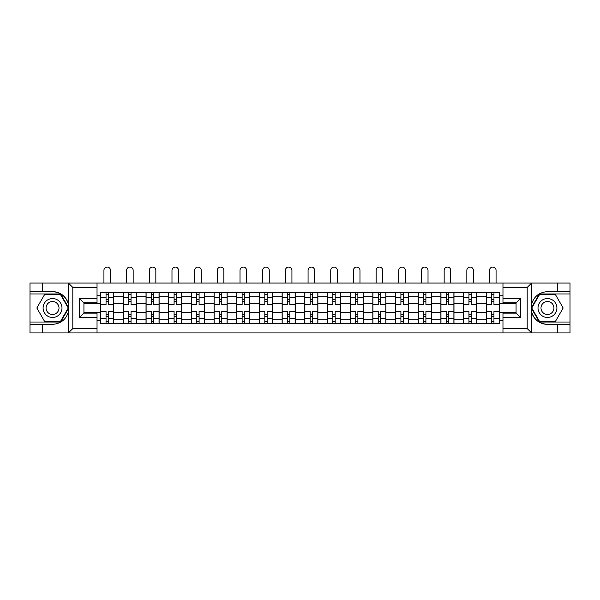 <?xml version="1.0" encoding="UTF-8"?>
<svg xmlns="http://www.w3.org/2000/svg" width="600" height="600" viewBox="0 0 600 600"><rect width="100%" height="100%" fill="white"/><g stroke="black" fill="none" stroke-linecap="round" stroke-linejoin="round"><path stroke-width="0.9" d="M526.673 332.933L570 332.933L570 293.962L539.362 293.962L531.263 307.995L539.362 322.028L570 322.028M97.028 332.933L502.972 332.933L502.972 313.155L516.06 313.155L516.06 302.835L502.972 302.835L502.972 283.065L97.028 283.065L97.028 302.835L83.94 302.835L83.94 313.155L97.028 313.155L97.028 332.933L68.325 332.933L72.817 328.567L97.028 328.567M68.325 332.933L30 332.933L30 324.353L42.502 324.353L42.502 332.933L73.328 332.933M73.328 283.065L30 283.065L30 322.028L60.637 322.028L68.738 307.995L60.637 293.962L30 293.962M502.972 283.065L570 283.065L570 291.638L557.498 291.638L557.498 283.065L526.673 283.065M123.345 323.625L123.345 296.805L113.745 296.805L113.745 323.625M113.745 296.805L113.745 292.365M123.345 296.805L123.345 292.365M136.433 292.365L136.433 323.625M146.025 323.625L146.025 292.365M159.113 292.365L159.113 323.625M168.705 323.625L168.705 292.365M181.792 292.365L181.792 323.625M191.392 323.625L191.392 292.365M204.472 292.365L204.472 323.625M214.072 323.625L214.072 292.365M227.16 292.365L227.16 323.625M236.752 323.625L236.752 292.365M249.84 292.365L249.84 323.625M259.433 323.625L259.433 292.365M272.52 292.365L272.52 323.625M282.12 323.625L282.12 292.365M295.2 292.365L295.2 323.625M304.8 323.625L304.8 292.365M317.88 292.365L317.88 323.625M327.48 323.625L327.48 292.365M340.567 292.365L340.567 323.625M350.16 323.625L350.16 292.365M363.248 292.365L363.248 323.625M372.84 323.625L372.84 292.365M385.928 292.365L385.928 323.625M395.528 323.625L395.528 292.365M408.607 292.365L408.607 323.625M418.207 323.625L418.207 292.365M431.295 292.365L431.295 323.625M440.888 323.625L440.888 292.365M453.975 292.365L453.975 323.625M463.567 323.625L463.567 292.365M476.655 292.365L476.655 323.625M486.255 323.625L486.255 292.365M486.255 312.502L476.655 312.502M463.567 312.502L453.975 312.502M440.888 312.502L431.295 312.502M418.207 312.502L408.607 312.502M395.528 312.502L385.928 312.502M372.84 312.502L363.248 312.502M350.16 312.502L340.567 312.502M327.48 312.502L317.88 312.502M304.8 312.502L295.2 312.502M282.12 312.502L272.52 312.502M259.433 312.502L249.84 312.502M236.752 312.502L227.16 312.502M214.072 312.502L204.472 312.502M191.392 312.502L181.792 312.502M168.705 312.502L159.113 312.502M146.025 312.502L136.433 312.502M123.345 312.502L113.745 312.502M486.255 303.487L476.655 303.487M463.567 303.487L453.975 303.487M440.888 303.487L431.295 303.487M418.207 303.487L408.607 303.487M395.528 303.487L385.928 303.487M372.84 303.487L363.248 303.487M350.16 303.487L340.567 303.487M327.48 303.487L317.88 303.487M304.8 303.487L295.2 303.487M282.12 303.487L272.52 303.487M259.433 303.487L249.84 303.487M236.752 303.487L227.16 303.487M214.072 303.487L204.472 303.487M191.392 303.487L181.792 303.487M168.705 303.487L159.113 303.487M146.025 303.487L136.433 303.487M123.345 303.487L113.745 303.487M83.94 312.502L100.665 312.502L100.665 303.487L83.94 303.487M97.028 295.785L100.665 295.785L100.665 303.487M516.06 303.487L499.335 303.487L499.335 292.365L100.665 292.365L100.665 295.785M499.335 295.785L502.972 295.785M502.972 320.212L499.335 320.212L499.335 312.502L516.06 312.502M100.665 312.502L100.665 323.625L499.335 323.625L499.335 320.212M100.665 320.212L97.028 320.212M499.335 303.487L499.335 312.502M108.368 321.442L106.042 321.442M106.042 294.548L108.368 294.548M131.047 321.442L128.722 321.442M128.722 294.548L131.047 294.548M153.735 321.442L151.403 321.442M151.403 294.548L153.735 294.548M176.415 321.442L174.09 321.442M174.09 294.548L176.415 294.548M199.095 321.442L196.77 321.442M196.77 294.548L199.095 294.548M221.775 321.442L219.45 321.442M219.45 294.548L221.775 294.548M244.462 321.442L242.13 321.442M242.13 294.548L244.462 294.548M267.142 321.442L264.817 321.442M264.817 294.548L267.142 294.548M289.822 321.442L287.498 321.442M287.498 294.548L289.822 294.548M312.502 321.442L310.178 321.442M310.178 294.548L312.502 294.548M335.183 321.442L332.858 321.442M332.858 294.548L335.183 294.548M357.87 321.442L355.538 321.442M355.538 294.548L357.87 294.548M380.55 321.442L378.225 321.442M378.225 294.548L380.55 294.548M403.23 321.442L400.905 321.442M400.905 294.548L403.23 294.548M425.91 321.442L423.585 321.442M423.585 294.548L425.91 294.548M448.597 321.442L446.265 321.442M446.265 294.548L448.597 294.548M471.278 321.442L468.952 321.442M468.952 294.548L471.278 294.548M493.957 321.442L491.632 321.442M491.632 294.548L493.957 294.548M113.677 323.625L113.677 304.582L108.368 304.582L108.368 292.365M106.042 292.365L106.042 304.582L100.733 304.582L100.733 292.365M110.475 283.065L110.475 270.337A3.27 3.27 0 0 0 107.205 267.067A3.27 3.27 0 0 0 103.935 270.337L103.935 283.065M113.677 304.582L113.677 292.365M100.733 323.625L100.733 311.415L106.042 311.415L106.042 323.625M108.368 323.625L108.368 311.415L113.677 311.415M106.042 301.38L108.368 301.38M100.733 311.415L100.733 304.582M108.368 314.61L106.042 314.61M108.368 321.735L106.042 321.735M106.042 316.5L108.368 316.5M108.368 299.49L106.042 299.49M106.042 294.255L108.368 294.255M42.502 324.353L52.537 324.353C60.983 323.722 66.33 319.327 68.588 311.16L68.588 304.83C66.33 296.67 60.983 292.275 52.537 291.638L30 291.638M30 324.353L30 322.028M97.028 287.423L72.817 287.423L68.325 283.065L42.502 283.065L42.502 291.638M68.325 283.065L97.028 283.065M52.537 291.638A16.357 16.357 0 0 1 68.588 311.16L68.588 332.805M83.94 302.835L79.582 298.47L97.028 298.47M97.028 317.52L79.582 317.52L83.94 313.155M531.675 283.065L527.183 287.423L502.972 287.423M557.498 291.638L547.463 291.638C539.018 292.275 533.67 296.67 531.412 304.83L531.412 311.16C533.67 319.327 539.018 323.722 547.463 324.353L570 324.353M570 291.638L570 293.962M502.972 328.567L527.183 328.567L531.675 332.933L557.498 332.933L557.498 324.353M531.675 332.933L502.972 332.933M547.463 324.353A16.357 16.357 0 0 1 531.412 304.83L531.412 283.185M516.06 313.155L520.418 317.52L502.972 317.52M502.972 298.47L520.418 298.47L516.06 302.835M43.088 307.995A9.45 9.45 0 0 0 52.537 317.445A9.45 9.45 0 0 0 61.988 307.995A9.45 9.45 0 0 0 52.537 298.545A9.45 9.45 0 0 0 43.088 307.995M46.065 307.995A6.473 6.473 0 0 0 52.537 314.468A6.473 6.473 0 0 0 59.01 307.995A6.473 6.473 0 0 0 52.537 301.53A6.473 6.473 0 0 0 46.065 307.995M60.383 294.405L68.235 307.995L60.383 321.593L44.685 321.593L36.84 307.995L44.685 294.405L60.383 294.405M538.013 307.995A9.45 9.45 0 0 0 547.463 317.445A9.45 9.45 0 0 0 556.912 307.995A9.45 9.45 0 0 0 547.463 298.545A9.45 9.45 0 0 0 538.013 307.995M540.99 307.995A6.473 6.473 0 0 0 547.463 314.468A6.473 6.473 0 0 0 553.935 307.995A6.473 6.473 0 0 0 547.463 301.53A6.473 6.473 0 0 0 540.99 307.995M555.315 294.405L563.16 307.995L555.315 321.593L539.618 321.593L531.765 307.995L539.618 294.405L555.315 294.405M136.358 323.625L136.358 304.582L131.047 304.582L131.047 292.365M128.722 292.365L128.722 304.582L123.42 304.582L123.42 292.365M133.155 283.065L133.155 270.337A3.27 3.27 0 0 0 129.885 267.067A3.27 3.27 0 0 0 126.615 270.337L126.615 283.065M136.358 304.582L136.358 292.365M123.42 323.625L123.42 311.415L128.722 311.415L128.722 323.625M131.047 323.625L131.047 311.415L136.358 311.415M128.722 301.38L131.047 301.38M123.42 311.415L123.42 304.582M131.047 314.61L128.722 314.61M131.047 321.735L128.722 321.735M128.722 316.5L131.047 316.5M131.047 299.49L128.722 299.49M128.722 294.255L131.047 294.255M159.038 323.625L159.038 304.582L153.735 304.582L153.735 292.365M151.403 292.365L151.403 304.582L146.1 304.582L146.1 292.365M155.843 283.065L155.843 270.337A3.27 3.27 0 0 0 152.565 267.067A3.27 3.27 0 0 0 149.295 270.337L149.295 283.065M159.038 304.582L159.038 292.365M146.1 323.625L146.1 311.415L151.403 311.415L151.403 323.625M153.735 323.625L153.735 311.415L159.038 311.415M151.403 301.38L153.735 301.38M146.1 311.415L146.1 304.582M153.735 314.61L151.403 314.61M153.735 321.735L151.403 321.735M151.403 316.5L153.735 316.5M153.735 299.49L151.403 299.49M151.403 294.255L153.735 294.255M181.718 323.625L181.718 304.582L176.415 304.582L176.415 292.365M174.09 292.365L174.09 304.582L168.78 304.582L168.78 292.365M178.523 283.065L178.523 270.337A3.27 3.27 0 0 0 175.252 267.067A3.27 3.27 0 0 0 171.983 270.337L171.983 283.065M181.718 304.582L181.718 292.365M168.78 323.625L168.78 311.415L174.09 311.415L174.09 323.625M176.415 323.625L176.415 311.415L181.718 311.415M174.09 301.38L176.415 301.38M168.78 311.415L168.78 304.582M176.415 314.61L174.09 314.61M176.415 321.735L174.09 321.735M174.09 316.5L176.415 316.5M176.415 299.49L174.09 299.49M174.09 294.255L176.415 294.255M204.405 323.625L204.405 304.582L199.095 304.582L199.095 292.365M196.77 292.365L196.77 304.582L191.46 304.582L191.46 292.365M201.202 283.065L201.202 270.337A3.27 3.27 0 0 0 197.933 267.067A3.27 3.27 0 0 0 194.663 270.337L194.663 283.065M204.405 304.582L204.405 292.365M191.46 323.625L191.46 311.415L196.77 311.415L196.77 323.625M199.095 323.625L199.095 311.415L204.405 311.415M196.77 301.38L199.095 301.38M191.46 311.415L191.46 304.582M199.095 314.61L196.77 314.61M199.095 321.735L196.77 321.735M196.77 316.5L199.095 316.5M199.095 299.49L196.77 299.49M196.77 294.255L199.095 294.255M227.085 323.625L227.085 304.582L221.775 304.582L221.775 292.365M219.45 292.365L219.45 304.582L214.147 304.582L214.147 292.365M223.882 283.065L223.882 270.337A3.27 3.27 0 0 0 220.612 267.067A3.27 3.27 0 0 0 217.343 270.337L217.343 283.065M227.085 304.582L227.085 292.365M214.147 323.625L214.147 311.415L219.45 311.415L219.45 323.625M221.775 323.625L221.775 311.415L227.085 311.415M219.45 301.38L221.775 301.38M214.147 311.415L214.147 304.582M221.775 314.61L219.45 314.61M221.775 321.735L219.45 321.735M219.45 316.5L221.775 316.5M221.775 299.49L219.45 299.49M219.45 294.255L221.775 294.255M249.765 323.625L249.765 304.582L244.462 304.582L244.462 292.365M242.13 292.365L242.13 304.582L236.827 304.582L236.827 292.365M246.57 283.065L246.57 270.337A3.27 3.27 0 0 0 243.292 267.067A3.27 3.27 0 0 0 240.022 270.337L240.022 283.065M249.765 304.582L249.765 292.365M236.827 323.625L236.827 311.415L242.13 311.415L242.13 323.625M244.462 323.625L244.462 311.415L249.765 311.415M242.13 301.38L244.462 301.38M236.827 311.415L236.827 304.582M244.462 314.61L242.13 314.61M244.462 321.735L242.13 321.735M242.13 316.5L244.462 316.5M244.462 299.49L242.13 299.49M242.13 294.255L244.462 294.255M272.445 323.625L272.445 304.582L267.142 304.582L267.142 292.365M264.817 292.365L264.817 304.582L259.507 304.582L259.507 292.365M269.25 283.065L269.25 270.337A3.27 3.27 0 0 0 265.98 267.067A3.27 3.27 0 0 0 262.702 270.337L262.702 283.065M272.445 304.582L272.445 292.365M259.507 323.625L259.507 311.415L264.817 311.415L264.817 323.625M267.142 323.625L267.142 311.415L272.445 311.415M264.817 301.38L267.142 301.38M259.507 311.415L259.507 304.582M267.142 314.61L264.817 314.61M267.142 321.735L264.817 321.735M264.817 316.5L267.142 316.5M267.142 299.49L264.817 299.49M264.817 294.255L267.142 294.255M295.132 323.625L295.132 304.582L289.822 304.582L289.822 292.365M287.498 292.365L287.498 304.582L282.188 304.582L282.188 292.365M291.93 283.065L291.93 270.337A3.27 3.27 0 0 0 288.66 267.067A3.27 3.27 0 0 0 285.39 270.337L285.39 283.065M295.132 304.582L295.132 292.365M282.188 323.625L282.188 311.415L287.498 311.415L287.498 323.625M289.822 323.625L289.822 311.415L295.132 311.415M287.498 301.38L289.822 301.38M282.188 311.415L282.188 304.582M289.822 314.61L287.498 314.61M289.822 321.735L287.498 321.735M287.498 316.5L289.822 316.5M289.822 299.49L287.498 299.49M287.498 294.255L289.822 294.255M317.812 323.625L317.812 304.582L312.502 304.582L312.502 292.365M310.178 292.365L310.178 304.582L304.868 304.582L304.868 292.365M314.61 283.065L314.61 270.337A3.27 3.27 0 0 0 311.34 267.067A3.27 3.27 0 0 0 308.07 270.337L308.07 283.065M317.812 304.582L317.812 292.365M304.868 323.625L304.868 311.415L310.178 311.415L310.178 323.625M312.502 323.625L312.502 311.415L317.812 311.415M310.178 301.38L312.502 301.38M304.868 311.415L304.868 304.582M312.502 314.61L310.178 314.61M312.502 321.735L310.178 321.735M310.178 316.5L312.502 316.5M312.502 299.49L310.178 299.49M310.178 294.255L312.502 294.255M340.493 323.625L340.493 304.582L335.183 304.582L335.183 292.365M332.858 292.365L332.858 304.582L327.555 304.582L327.555 292.365M337.298 283.065L337.298 270.337A3.27 3.27 0 0 0 334.02 267.067A3.27 3.27 0 0 0 330.75 270.337L330.75 283.065M340.493 304.582L340.493 292.365M327.555 323.625L327.555 311.415L332.858 311.415L332.858 323.625M335.183 323.625L335.183 311.415L340.493 311.415M332.858 301.38L335.183 301.38M327.555 311.415L327.555 304.582M335.183 314.61L332.858 314.61M335.183 321.735L332.858 321.735M332.858 316.5L335.183 316.5M335.183 299.49L332.858 299.49M332.858 294.255L335.183 294.255M363.173 323.625L363.173 304.582L357.87 304.582L357.87 292.365M355.538 292.365L355.538 304.582L350.235 304.582L350.235 292.365M359.978 283.065L359.978 270.337A3.27 3.27 0 0 0 356.707 267.067A3.27 3.27 0 0 0 353.43 270.337L353.43 283.065M363.173 304.582L363.173 292.365M350.235 323.625L350.235 311.415L355.538 311.415L355.538 323.625M357.87 323.625L357.87 311.415L363.173 311.415M355.538 301.38L357.87 301.38M350.235 311.415L350.235 304.582M357.87 314.61L355.538 314.61M357.87 321.735L355.538 321.735M355.538 316.5L357.87 316.5M357.87 299.49L355.538 299.49M355.538 294.255L357.87 294.255M385.853 323.625L385.853 304.582L380.55 304.582L380.55 292.365M378.225 292.365L378.225 304.582L372.915 304.582L372.915 292.365M382.657 283.065L382.657 270.337A3.27 3.27 0 0 0 379.388 267.067A3.27 3.27 0 0 0 376.118 270.337L376.118 283.065M385.853 304.582L385.853 292.365M372.915 323.625L372.915 311.415L378.225 311.415L378.225 323.625M380.55 323.625L380.55 311.415L385.853 311.415M378.225 301.38L380.55 301.38M372.915 311.415L372.915 304.582M380.55 314.61L378.225 314.61M380.55 321.735L378.225 321.735M378.225 316.5L380.55 316.5M380.55 299.49L378.225 299.49M378.225 294.255L380.55 294.255M408.54 323.625L408.54 304.582L403.23 304.582L403.23 292.365M400.905 292.365L400.905 304.582L395.595 304.582L395.595 292.365M405.338 283.065L405.338 270.337A3.27 3.27 0 0 0 402.067 267.067A3.27 3.27 0 0 0 398.798 270.337L398.798 283.065M408.54 304.582L408.54 292.365M395.595 323.625L395.595 311.415L400.905 311.415L400.905 323.625M403.23 323.625L403.23 311.415L408.54 311.415M400.905 301.38L403.23 301.38M395.595 311.415L395.595 304.582M403.23 314.61L400.905 314.61M403.23 321.735L400.905 321.735M400.905 316.5L403.23 316.5M403.23 299.49L400.905 299.49M400.905 294.255L403.23 294.255M431.22 323.625L431.22 304.582L425.91 304.582L425.91 292.365M423.585 292.365L423.585 304.582L418.283 304.582L418.283 292.365M428.018 283.065L428.018 270.337A3.27 3.27 0 0 0 424.748 267.067A3.27 3.27 0 0 0 421.478 270.337L421.478 283.065M431.22 304.582L431.22 292.365M418.283 323.625L418.283 311.415L423.585 311.415L423.585 323.625M425.91 323.625L425.91 311.415L431.22 311.415M423.585 301.38L425.91 301.38M418.283 311.415L418.283 304.582M425.91 314.61L423.585 314.61M425.91 321.735L423.585 321.735M423.585 316.5L425.91 316.5M425.91 299.49L423.585 299.49M423.585 294.255L425.91 294.255M453.9 323.625L453.9 304.582L448.597 304.582L448.597 292.365M446.265 292.365L446.265 304.582L440.963 304.582L440.963 292.365M450.705 283.065L450.705 270.337A3.27 3.27 0 0 0 447.435 267.067A3.27 3.27 0 0 0 444.158 270.337L444.158 283.065M453.9 304.582L453.9 292.365M440.963 323.625L440.963 311.415L446.265 311.415L446.265 323.625M448.597 323.625L448.597 311.415L453.9 311.415M446.265 301.38L448.597 301.38M440.963 311.415L440.963 304.582M448.597 314.61L446.265 314.61M448.597 321.735L446.265 321.735M446.265 316.5L448.597 316.5M448.597 299.49L446.265 299.49M446.265 294.255L448.597 294.255M476.58 323.625L476.58 304.582L471.278 304.582L471.278 292.365M468.952 292.365L468.952 304.582L463.643 304.582L463.643 292.365M473.385 283.065L473.385 270.337A3.27 3.27 0 0 0 470.115 267.067A3.27 3.27 0 0 0 466.845 270.337L466.845 283.065M476.58 304.582L476.58 292.365M463.643 323.625L463.643 311.415L468.952 311.415L468.952 323.625M471.278 323.625L471.278 311.415L476.58 311.415M468.952 301.38L471.278 301.38M463.643 311.415L463.643 304.582M471.278 314.61L468.952 314.61M471.278 321.735L468.952 321.735M468.952 316.5L471.278 316.5M471.278 299.49L468.952 299.49M468.952 294.255L471.278 294.255M499.268 323.625L499.268 304.582L493.957 304.582L493.957 292.365M491.632 292.365L491.632 304.582L486.322 304.582L486.322 292.365M496.065 283.065L496.065 270.337A3.27 3.27 0 0 0 492.795 267.067A3.27 3.27 0 0 0 489.525 270.337L489.525 283.065M499.268 304.582L499.268 292.365M486.322 323.625L486.322 311.415L491.632 311.415L491.632 323.625M493.957 323.625L493.957 311.415L499.268 311.415M491.632 301.38L493.957 301.38M486.322 311.415L486.322 304.582M493.957 314.61L491.632 314.61M493.957 321.735L491.632 321.735M491.632 316.5L493.957 316.5M493.957 299.49L491.632 299.49M491.632 294.255L493.957 294.255M463.567 296.805L453.975 296.805M440.888 296.805L431.295 296.805M418.207 296.805L408.607 296.805M395.528 296.805L385.928 296.805M372.84 296.805L363.248 296.805M350.16 296.805L340.567 296.805M327.48 296.805L317.88 296.805M304.8 296.805L295.2 296.805M282.12 296.805L272.52 296.805M259.433 296.805L249.84 296.805M236.752 296.805L227.16 296.805M214.072 296.805L204.472 296.805M191.392 296.805L181.792 296.805M168.705 296.805L159.113 296.805M146.025 296.805L136.433 296.805M486.255 296.805L476.655 296.805M463.567 319.192L453.975 319.192M440.888 319.192L431.295 319.192M418.207 319.192L408.607 319.192M395.528 319.192L385.928 319.192M372.84 319.192L363.248 319.192M350.16 319.192L340.567 319.192M327.48 319.192L317.88 319.192M304.8 319.192L295.2 319.192M282.12 319.192L272.52 319.192M259.433 319.192L249.84 319.192M236.752 319.192L227.16 319.192M214.072 319.192L204.472 319.192M191.392 319.192L181.792 319.192M168.705 319.192L159.113 319.192M146.025 319.192L136.433 319.192M123.345 319.192L113.745 319.192M486.255 319.192L476.655 319.192M113.677 297.382L108.368 297.382M106.042 297.382L100.733 297.382M106.042 297.577L100.733 297.577M106.042 318.42L100.733 318.42M106.042 318.608L100.733 318.608M113.677 318.608L108.368 318.608M113.677 297.577L108.368 297.577M113.677 318.42L108.368 318.42M68.588 304.83L68.588 283.185M72.817 287.423L72.817 328.567M79.582 317.52L79.582 298.47M531.412 311.16L531.412 332.805M527.183 328.567L527.183 287.423M520.418 298.47L520.418 317.52M136.358 297.382L131.047 297.382M128.722 297.382L123.42 297.382M128.722 297.577L123.42 297.577M128.722 318.42L123.42 318.42M128.722 318.608L123.42 318.608M136.358 318.608L131.047 318.608M136.358 297.577L131.047 297.577M136.358 318.42L131.047 318.42M159.038 297.382L153.735 297.382M151.403 297.382L146.1 297.382M151.403 297.577L146.1 297.577M151.403 318.42L146.1 318.42M151.403 318.608L146.1 318.608M159.038 318.608L153.735 318.608M159.038 297.577L153.735 297.577M159.038 318.42L153.735 318.42M181.718 297.382L176.415 297.382M174.09 297.382L168.78 297.382M174.09 297.577L168.78 297.577M174.09 318.42L168.78 318.42M174.09 318.608L168.78 318.608M181.718 318.608L176.415 318.608M181.718 297.577L176.415 297.577M181.718 318.42L176.415 318.42M204.405 297.382L199.095 297.382M196.77 297.382L191.46 297.382M196.77 297.577L191.46 297.577M196.77 318.42L191.46 318.42M196.77 318.608L191.46 318.608M204.405 318.608L199.095 318.608M204.405 297.577L199.095 297.577M204.405 318.42L199.095 318.42M227.085 297.382L221.775 297.382M219.45 297.382L214.147 297.382M219.45 297.577L214.147 297.577M219.45 318.42L214.147 318.42M219.45 318.608L214.147 318.608M227.085 318.608L221.775 318.608M227.085 297.577L221.775 297.577M227.085 318.42L221.775 318.42M249.765 297.382L244.462 297.382M242.13 297.382L236.827 297.382M242.13 297.577L236.827 297.577M242.13 318.42L236.827 318.42M242.13 318.608L236.827 318.608M249.765 318.608L244.462 318.608M249.765 297.577L244.462 297.577M249.765 318.42L244.462 318.42M272.445 297.382L267.142 297.382M264.817 297.382L259.507 297.382M264.817 297.577L259.507 297.577M264.817 318.42L259.507 318.42M264.817 318.608L259.507 318.608M272.445 318.608L267.142 318.608M272.445 297.577L267.142 297.577M272.445 318.42L267.142 318.42M295.132 297.382L289.822 297.382M287.498 297.382L282.188 297.382M287.498 297.577L282.188 297.577M287.498 318.42L282.188 318.42M287.498 318.608L282.188 318.608M295.132 318.608L289.822 318.608M295.132 297.577L289.822 297.577M295.132 318.42L289.822 318.42M317.812 297.382L312.502 297.382M310.178 297.382L304.868 297.382M310.178 297.577L304.868 297.577M310.178 318.42L304.868 318.42M310.178 318.608L304.868 318.608M317.812 318.608L312.502 318.608M317.812 297.577L312.502 297.577M317.812 318.42L312.502 318.42M340.493 297.382L335.183 297.382M332.858 297.382L327.555 297.382M332.858 297.577L327.555 297.577M332.858 318.42L327.555 318.42M332.858 318.608L327.555 318.608M340.493 318.608L335.183 318.608M340.493 297.577L335.183 297.577M340.493 318.42L335.183 318.42M363.173 297.382L357.87 297.382M355.538 297.382L350.235 297.382M355.538 297.577L350.235 297.577M355.538 318.42L350.235 318.42M355.538 318.608L350.235 318.608M363.173 318.608L357.87 318.608M363.173 297.577L357.87 297.577M363.173 318.42L357.87 318.42M385.853 297.382L380.55 297.382M378.225 297.382L372.915 297.382M378.225 297.577L372.915 297.577M378.225 318.42L372.915 318.42M378.225 318.608L372.915 318.608M385.853 318.608L380.55 318.608M385.853 297.577L380.55 297.577M385.853 318.42L380.55 318.42M408.54 297.382L403.23 297.382M400.905 297.382L395.595 297.382M400.905 297.577L395.595 297.577M400.905 318.42L395.595 318.42M400.905 318.608L395.595 318.608M408.54 318.608L403.23 318.608M408.54 297.577L403.23 297.577M408.54 318.42L403.23 318.42M431.22 297.382L425.91 297.382M423.585 297.382L418.283 297.382M423.585 297.577L418.283 297.577M423.585 318.42L418.283 318.42M423.585 318.608L418.283 318.608M431.22 318.608L425.91 318.608M431.22 297.577L425.91 297.577M431.22 318.42L425.91 318.42M453.9 297.382L448.597 297.382M446.265 297.382L440.963 297.382M446.265 297.577L440.963 297.577M446.265 318.42L440.963 318.42M446.265 318.608L440.963 318.608M453.9 318.608L448.597 318.608M453.9 297.577L448.597 297.577M453.9 318.42L448.597 318.42M476.58 297.382L471.278 297.382M468.952 297.382L463.643 297.382M468.952 297.577L463.643 297.577M468.952 318.42L463.643 318.42M468.952 318.608L463.643 318.608M476.58 318.608L471.278 318.608M476.58 297.577L471.278 297.577M476.58 318.42L471.278 318.42M499.268 297.382L493.957 297.382M491.632 297.382L486.322 297.382M491.632 297.577L486.322 297.577M491.632 318.42L486.322 318.42M491.632 318.608L486.322 318.608M499.268 318.608L493.957 318.608M499.268 297.577L493.957 297.577M499.268 318.42L493.957 318.42"/></g></svg>
